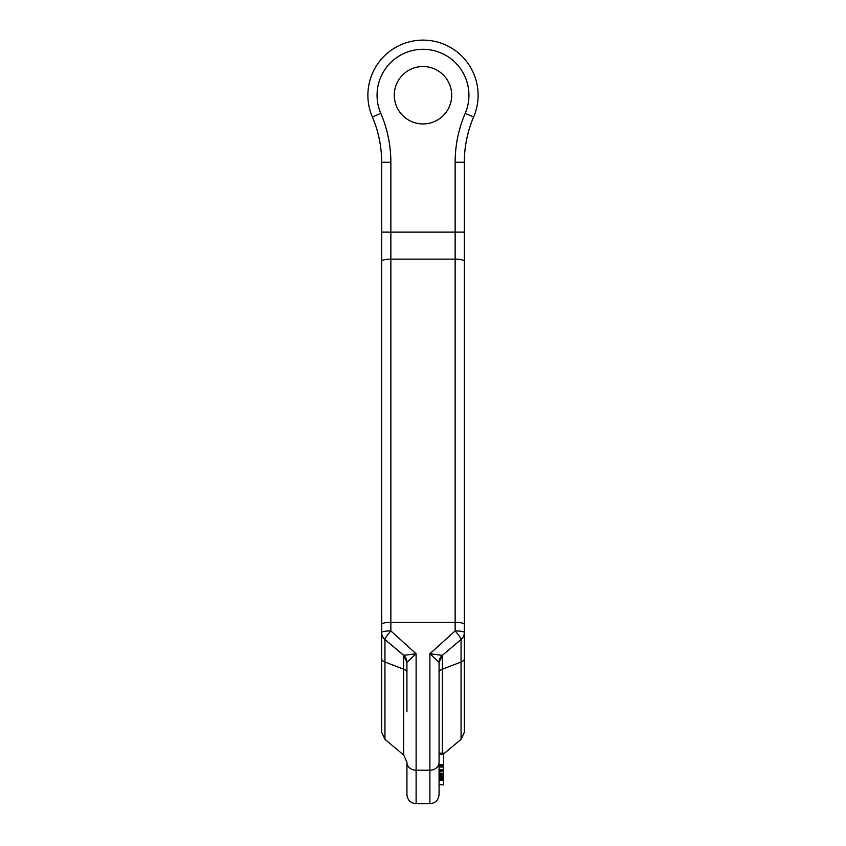 <?xml version="1.0" encoding="UTF-8"?>
<svg xmlns="http://www.w3.org/2000/svg" width="846" height="846" viewBox="0 0 846 846"><rect width="100%" height="100%" fill="white"/><g stroke="black" fill="none" stroke-linecap="round" stroke-linejoin="round"><path stroke-width="1.27" d="M439.074 753.998L439.074 764.795L443.664 764.795L443.664 753.998L439.074 753.998M443.664 753.913L461.059 739.33L461.059 662.027L442.352 669.186A9.19 4.198 180 0 0 439.074 672.401L439.074 662.259M439.074 662.312L439.074 794.51C438.535 800.094 435.468 803.161 429.884 803.7L429.884 770.198L416.116 770.198L416.116 653.768L390.852 630.915L390.852 162.263A124.013 124.013 0 0 0 380.795 113.353A45.927 45.927 0 0 1 423 49.301A45.927 45.927 0 0 1 465.205 113.353A124.013 124.013 0 0 0 455.148 162.263L455.148 232.121L381.662 232.121L381.662 732.287L384.941 739.33L384.941 662.027L403.648 669.186L403.648 755.013L406.926 762.056M443.664 753.998L443.664 753.141L439.074 753.141L439.074 711.846M443.664 778.077L439.074 778.077L439.074 778.902L443.664 778.902L443.664 777.971L439.074 777.971M439.074 762.5A9.19 7.699 180 0 1 429.884 770.198L429.884 653.768L442.331 655.343A9.19 9.19 180 0 0 439.074 662.365L429.884 653.768L455.148 630.915L455.148 622.318A9.19 2.157 180 0 1 464.338 624.485L464.338 261.298L464.338 732.287L461.059 739.33M455.148 162.263L464.338 162.263A114.823 114.823 0 0 1 473.644 116.97A55.117 55.117 0 0 0 423 40.122A55.117 55.117 0 0 0 372.356 116.97A114.823 114.823 0 0 1 381.662 162.263A114.823 114.823 0 0 0 372.356 116.97A55.117 55.117 0 0 1 423 40.122A55.117 55.117 0 0 1 473.644 116.97A114.823 114.823 0 0 0 464.338 162.263L464.338 261.298A9.19 2.157 180 0 0 455.148 259.14L390.852 259.14A9.19 2.157 0 0 0 381.662 261.298L381.662 624.485A9.19 2.157 0 0 1 390.852 622.318L455.148 622.318L455.148 232.121L464.338 232.121M394.289 95.238A28.711 28.711 0 0 0 423 123.939A28.711 28.711 0 0 0 451.711 95.238A28.711 28.711 0 0 0 423 66.527A28.711 28.711 0 0 0 394.289 95.238A28.711 28.711 0 0 0 437.35 120.09A28.711 28.711 0 0 0 437.35 70.377A28.711 28.711 0 0 0 394.289 95.238M464.338 658.812A9.19 4.198 0 0 1 461.059 662.027L461.059 639.534L442.331 655.343L442.352 753.141M439.074 662.365L442.331 655.343L461.07 639.534A9.19 1.036 -130.1 0 0 455.148 630.915A9.19 1.586 0 0 1 464.338 632.501A9.19 9.19 180 0 1 461.059 639.534A9.19 9.19 0 0 0 464.338 632.501M390.852 162.263L381.662 162.263L381.662 232.121M381.662 658.812A9.19 4.198 180 0 0 384.941 662.027L384.941 639.534L403.669 655.343A9.19 9.19 -0 0 1 406.926 662.365L406.926 711.846M406.926 662.312L416.116 653.768L403.669 655.343L403.648 669.186A9.19 4.198 0 0 1 406.926 672.401L406.926 662.259M406.926 762.5L406.926 794.51C407.465 800.094 410.532 803.161 416.116 803.7L416.116 770.198A9.19 7.699 0 0 1 406.926 762.5M403.648 655.216L384.941 639.534A9.19 1.036 -49.9 0 1 390.852 630.915A9.19 1.586 180 0 0 381.662 632.501A9.19 9.19 0 0 0 384.93 639.534A9.19 9.19 0 0 1 381.662 632.501M439.074 780.298L443.664 780.298L443.664 784.919L439.074 784.528M443.664 780.298L439.074 780.075M443.664 780.075L439.074 779.843L443.664 779.875L443.664 778.902M443.664 777.971L443.664 776.565L439.074 776.565M443.664 776.565L439.074 776.089M443.664 776.089L443.664 774.989L439.074 774.989M443.664 774.989L439.074 774.513M443.664 774.513L443.664 773.424L439.074 773.424M443.664 773.424L439.074 772.948M443.664 772.948L443.664 771.203L439.074 771.203M443.664 771.203L439.074 770.791M443.664 770.791L443.664 769.797L439.074 769.797M443.664 769.797L443.664 767.036L439.074 767.036M439.074 765.471L443.664 765.471L443.664 766.962L439.074 766.709M443.664 765.471L443.664 764.795M372.356 116.97L380.795 113.353M473.644 116.97L465.205 113.353M429.884 803.7L416.116 803.7M384.941 739.33L403.648 755.013M406.926 662.365L403.669 655.343L384.93 639.534"/></g></svg>
